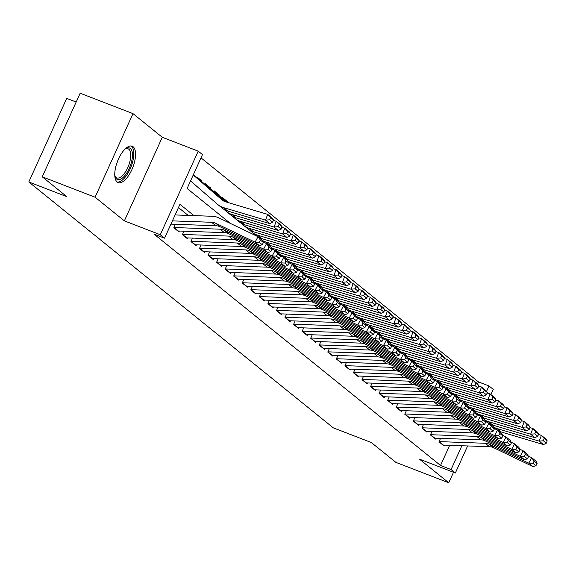 <?xml version="1.0" encoding="UTF-8"?>
<svg xmlns="http://www.w3.org/2000/svg" width="576" height="576" viewBox="0 0 576 576"><rect width="100%" height="100%" fill="white"/><g stroke="black" fill="none" stroke-linecap="round" stroke-linejoin="round"><path stroke-width="0.86" d="M133.142 146.772A19.498 8.237 111.1 0 0 132.178 146.21A19.498 8.237 111.1 0 0 117.958 160.207A19.498 8.237 111.1 0 0 117.158 182.016A19.498 8.237 111.1 0 0 118.13 182.585A19.498 8.237 111.1 0 0 132.343 168.581A19.498 8.237 111.1 0 0 133.142 146.772M477.504 383.926L478.433 381.881L489.002 385.956L493.279 389.412L490.918 394.61M76.169 102.031L66.715 98.388L28.8 181.973L333.281 427.831L371.311 442.519L395.899 462.377L448.733 482.782L453.492 472.277M28.8 181.973L66.838 196.668L42.25 176.81L80.165 93.218L132.991 113.623L95.076 197.215L124.366 220.867L160.286 234.742L198.209 151.15L202.486 154.606L187.114 188.489L230.35 223.402M124.366 220.867L162.281 137.275L132.991 113.623M162.281 137.275L198.209 151.15M478.433 381.881L201.002 157.86M42.25 176.81L95.076 197.215M440.539 438.365L438.97 441.835L444.096 445.982L444.492 445.111M431.986 431.46L430.416 434.93L435.542 439.07L435.938 438.206M423.432 424.555L421.862 428.026L426.996 432.166L427.385 431.294M414.878 417.65L413.309 421.121L418.442 425.261L418.838 424.39M406.332 410.746L404.755 414.209L409.889 418.356L410.285 417.485M397.778 403.841L396.202 407.304L401.335 411.451L401.731 410.58M389.225 396.929L387.648 400.399L392.782 404.546L393.178 403.675M380.671 390.024L379.094 393.494L384.228 397.634L384.624 396.763M372.118 383.119L370.548 386.59L375.674 390.73L376.07 389.858M363.564 376.214L361.994 379.685L367.121 383.825L367.517 382.954M355.01 369.31L353.441 372.773L358.567 376.92L358.963 376.049M346.457 362.405L344.887 365.868L350.021 370.015L350.41 369.144M337.903 355.493L336.334 358.963L341.467 363.11L341.863 362.239M329.357 348.588L327.78 352.058L332.914 356.198L333.31 355.327M320.803 341.683L319.226 345.154L324.36 349.294L324.756 348.422M312.25 334.778L310.673 338.242L315.806 342.389L316.202 341.518M303.696 327.874L302.119 331.337L307.253 335.484L307.649 334.613M295.142 320.962L293.573 324.432L298.699 328.579L299.095 327.708M286.589 314.057L285.019 317.527L290.146 321.667L290.542 320.803M278.035 307.152L276.466 310.622L281.599 314.762L281.988 313.891M269.482 300.247L267.912 303.718L273.046 307.858L273.442 306.986M260.935 293.342L259.358 296.806L264.492 300.953L264.888 300.082M252.382 286.438L250.805 289.901L255.938 294.048L256.334 293.177M243.828 279.526L242.251 282.996L247.385 287.143L247.781 286.272M235.274 272.621L233.698 276.091L238.831 280.231L239.227 279.36M226.721 265.716L225.151 269.186L230.278 273.326L230.674 272.455M218.167 258.811L216.598 262.282L221.724 266.422L222.12 265.55M209.614 251.906L208.044 255.37L213.17 259.517L213.566 258.646M201.06 245.002L199.49 248.465L204.624 252.612L205.013 251.741M192.506 238.09L190.937 241.56L196.07 245.7L196.466 244.836M183.96 231.185L182.383 234.655L187.517 238.795L187.913 237.924M175.406 224.28L173.83 227.75L178.963 231.89L179.359 231.019M200.318 180.403L202.018 181.058L196.891 176.918L196.567 177.624M208.872 187.308L210.571 187.963L205.445 183.823L205.121 184.529M217.426 194.213L219.125 194.875L213.991 190.728L213.674 191.441M225.979 201.118L227.678 201.78L222.545 197.633L222.228 198.346M201.766 181.627L202.018 181.058M210.319 188.532L210.571 187.963M218.873 195.437L219.125 194.875M226.224 201.326A8.748 7.855 128.9 0 1 226.411 201.47A8.748 7.855 128.9 0 1 226.598 201.629L227.426 202.349L227.678 201.78M193.946 215.618L179.935 204.307L164.563 238.19L154.001 234.115L440.518 465.466L449.669 445.298M188.179 215.41L178.459 207.562M467.633 445.939L455.357 472.997L419.436 459.122L448.733 482.782M455.357 472.997L451.08 469.548L461.887 445.738M440.518 465.466L451.08 469.548M164.563 238.19L160.286 234.742M486.511 391.442L489.002 385.956M172.418 220.874L211.565 222.278A12.499 11.225 128.9 0 1 215.798 223.315L255.074 242.179L258.012 236.693L218.736 217.829A18.749 16.834 -51.1 0 0 212.378 216.281L175.111 214.942M170.95 224.122L215.842 225.734A12.499 11.225 128.9 0 1 220.075 226.764L259.351 245.635L255.074 242.179L259.243 242.323L262.238 244.742L263.412 242.546L260.417 240.127L259.243 242.323M260.417 240.127L258.012 236.693L262.289 240.149L263.412 242.546M259.351 245.635L262.238 244.742M193.32 174.809L223.387 200.866M272.642 222.192L273.514 219.881L270.518 217.462L269.647 219.773L272.642 222.192L269.798 223.596L227.664 211.025A18.749 16.834 128.9 0 1 222.408 208.267L218.138 204.811A18.749 16.834 128.9 0 1 217.735 204.48L190.541 180.922M269.798 223.596L265.522 220.147L223.387 207.569A18.749 16.834 128.9 0 1 218.138 204.811M269.647 219.773L265.522 220.147L267.696 214.366L271.973 217.814L273.514 219.881M193.234 174.989L221.796 199.728A12.499 11.225 -51.1 0 0 222.062 199.951A12.499 11.225 -51.1 0 0 225.562 201.794L267.696 214.366L270.518 217.462M125.064 149.054A16.87 7.128 -68.9 0 1 125.734 148.622A16.87 7.128 -68.9 0 1 130.378 148.493A16.87 7.128 -68.9 0 1 129.233 168.408A16.87 7.128 -68.9 0 1 116.546 178.992A16.87 7.128 -68.9 0 1 114.984 176.465A16.87 7.128 -68.9 0 1 114.775 175.694M114.782 175.745A15.624 6.602 111.1 0 0 115.999 177.458A15.624 6.602 111.1 0 0 116.777 177.905A15.624 6.602 111.1 0 0 128.167 166.687A15.624 6.602 111.1 0 0 128.808 149.213A15.624 6.602 111.1 0 0 128.03 148.766A15.624 6.602 111.1 0 0 125.107 149.026M117.13 181.994A19.368 8.186 111.1 0 0 130.91 167.177A19.368 8.186 111.1 0 0 131.4 146.232A19.368 8.186 111.1 0 0 131.04 145.973M173.93 227.527A8.748 7.855 -51.1 0 0 173.952 227.527L220.118 229.19A12.499 11.225 128.9 0 1 224.352 230.22L263.628 249.084L266.566 243.598L263.131 241.949M177.804 230.954A8.748 7.855 -51.1 0 0 178.229 230.983L224.395 232.639A12.499 11.225 128.9 0 1 228.629 233.669L267.905 252.54L263.628 249.084L267.797 249.228L270.785 251.647L271.966 249.451L268.97 247.032L267.797 249.228M268.97 247.032L266.566 243.598L270.842 247.054L271.966 249.451M267.905 252.54L270.785 251.647M182.484 234.432A8.748 7.855 -51.1 0 0 182.506 234.432L228.665 236.095A12.499 11.225 128.9 0 1 232.906 237.125L272.182 255.989L275.119 250.51L271.685 248.854M186.35 237.859A8.748 7.855 -51.1 0 0 186.782 237.888L232.942 239.544A12.499 11.225 128.9 0 1 237.182 240.574L276.458 259.445L272.182 255.989L276.35 256.133L279.338 258.552L280.512 256.356L277.524 253.937L276.35 256.133M277.524 253.937L275.119 250.51L279.396 253.958L280.512 256.356M276.458 259.445L279.338 258.552M194.904 244.764A8.748 7.855 -51.1 0 0 195.336 244.793L191.059 241.337A8.748 7.855 -51.1 0 0 191.059 241.337L237.218 243A12.499 11.225 128.9 0 1 241.459 244.03L280.735 262.901L283.673 257.414L280.238 255.766M195.336 244.793L241.495 246.449A12.499 11.225 128.9 0 1 245.736 247.486L285.012 266.35L280.735 262.901L284.897 263.038L287.892 265.457L289.066 263.261L286.078 260.849L284.897 263.038M286.078 260.849L283.673 257.414L287.95 260.863L289.066 263.261M285.012 266.35L287.892 265.457M199.591 248.242A8.748 7.855 -51.1 0 0 199.613 248.249L245.772 249.905A12.499 11.225 128.9 0 1 250.013 250.934L289.289 269.806L292.226 264.319L288.792 262.67M203.458 251.669A8.748 7.855 -51.1 0 0 203.89 251.698L250.049 253.361A12.499 11.225 128.9 0 1 254.29 254.39L293.566 273.254L289.289 269.806L293.45 269.95L296.446 272.362L297.619 270.166L294.624 267.754L293.45 269.95M294.624 267.754L292.226 264.319L296.496 267.768L297.619 270.166M293.566 273.254L296.446 272.362M200.563 180.605A8.748 7.855 128.9 0 1 200.758 180.756A8.748 7.855 128.9 0 1 200.945 180.914L224.698 201.492M281.196 229.097L282.067 226.786L279.072 224.366L278.201 226.678L281.196 229.097L278.345 230.501L236.218 217.93A18.749 16.834 128.9 0 1 230.962 215.172L226.685 211.723A18.749 16.834 128.9 0 1 226.289 211.385L223.942 209.354M278.345 230.501L274.075 227.052L231.941 214.481A18.749 16.834 128.9 0 1 226.685 211.723M278.201 226.678L274.075 227.052L276.25 221.27L280.519 224.726L282.067 226.786M273.319 220.399L276.25 221.27L279.072 224.366M196.646 177.444A8.748 7.855 128.9 0 1 196.668 177.458L224.114 201.24M209.117 187.51A8.748 7.855 128.9 0 1 209.311 187.661A8.748 7.855 128.9 0 1 209.498 187.819L225.655 201.816M289.75 236.002L290.621 233.69L287.626 231.271L286.754 233.59L289.75 236.002L286.898 237.413L244.771 224.834A18.749 16.834 128.9 0 1 239.515 222.077L235.238 218.628A18.749 16.834 128.9 0 1 234.842 218.29L232.495 216.259M286.898 237.413L282.622 233.957L240.494 221.386A18.749 16.834 128.9 0 1 235.238 218.628M286.754 233.59L282.622 233.957L284.796 228.175L289.073 231.631L290.621 233.69M281.873 227.304L284.796 228.175L287.626 231.271M209.311 187.661L205.207 184.349A8.748 7.855 128.9 0 1 205.222 184.363L225.202 201.679M217.67 194.414A8.748 7.855 128.9 0 1 217.858 194.566A8.748 7.855 128.9 0 1 218.045 194.724L226.541 202.082M298.303 242.906L299.167 240.595L296.179 238.183L295.308 240.494L298.303 242.906L295.452 244.318L253.325 231.739A18.749 16.834 128.9 0 1 248.069 228.989L243.792 225.533A18.749 16.834 128.9 0 1 243.389 225.194L241.049 223.164M295.452 244.318L291.175 240.862L249.048 228.29A18.749 16.834 128.9 0 1 243.792 225.533M295.308 240.494L291.175 240.862L293.35 235.08L297.626 238.536L299.167 240.595M290.426 234.209L293.35 235.08L296.179 238.183M218.045 194.724L213.768 191.268A8.748 7.855 128.9 0 1 213.768 191.268L226.102 201.953M306.857 249.818L307.721 247.507L304.733 245.088L303.862 247.399L306.857 249.818L304.006 251.222L261.878 238.651A18.749 16.834 128.9 0 1 258.905 237.42M257.076 236.246A18.749 16.834 128.9 0 1 256.622 235.894L252.346 232.438A18.749 16.834 128.9 0 1 251.942 232.106L249.602 230.069M304.006 251.222L299.729 247.766L257.602 235.195A18.749 16.834 128.9 0 1 252.346 232.438M303.862 247.399L299.729 247.766L301.903 241.985L306.18 245.441L307.721 247.507M298.973 241.114L301.903 241.985L304.733 245.088M222.307 198.166A8.748 7.855 128.9 0 1 222.322 198.18L226.987 202.219M212.011 258.574A8.748 7.855 -51.1 0 0 212.443 258.602L208.166 255.154A8.748 7.855 -51.1 0 0 208.166 255.154L254.326 256.81A12.499 11.225 128.9 0 1 258.566 257.839L297.842 276.71L300.773 271.224L297.346 269.575M212.443 258.602L258.602 260.266A12.499 11.225 128.9 0 1 262.843 261.295L302.119 280.166L297.842 276.71L302.004 276.854L304.999 279.266L306.173 277.078L303.178 274.658L302.004 276.854M303.178 274.658L300.773 271.224L305.05 274.68L306.173 277.078M302.119 280.166L304.999 279.266M315.403 256.723L316.274 254.412L313.279 251.993L312.415 254.304L315.403 256.723L312.559 258.127L270.432 245.556A18.749 16.834 128.9 0 1 267.458 244.325M265.63 243.151A18.749 16.834 128.9 0 1 265.176 242.798L262.526 240.66M312.559 258.127L308.282 254.678L266.155 242.1A18.749 16.834 128.9 0 1 262.418 240.422M312.415 254.304L308.282 254.678L310.457 248.897L314.734 252.346L316.274 254.412M307.526 248.018L310.457 248.897L313.279 251.993M216.698 262.058A8.748 7.855 -51.1 0 0 216.72 262.058L262.879 263.714A12.499 11.225 128.9 0 1 267.12 264.751L306.389 283.615L309.326 278.129L305.899 276.48M220.565 265.486A8.748 7.855 -51.1 0 0 220.997 265.507L267.156 267.17A12.499 11.225 128.9 0 1 271.397 268.2L310.666 287.071L306.389 283.615L310.558 283.759L313.553 286.178L314.726 283.982L311.731 281.563L310.558 283.759M311.731 281.563L309.326 278.129L313.603 281.585L314.726 283.982M310.666 287.071L313.553 286.178M323.957 263.628L324.828 261.317L321.833 258.898L320.969 261.209L323.957 263.628L321.113 265.032L278.978 252.461A18.749 16.834 128.9 0 1 276.012 251.23M274.183 250.056A18.749 16.834 128.9 0 1 273.73 249.703L271.08 247.565M321.113 265.032L316.836 261.583L274.702 249.005A18.749 16.834 128.9 0 1 270.972 247.327M320.969 261.209L316.836 261.583L319.01 255.802L323.287 259.25L324.828 261.317M316.08 254.923L319.01 255.802L321.833 258.898M225.245 268.963A8.748 7.855 -51.1 0 0 225.274 268.963L271.433 270.626A12.499 11.225 128.9 0 1 275.666 271.656L314.942 290.52L317.88 285.034L314.446 283.385M229.118 272.39A8.748 7.855 -51.1 0 0 229.543 272.419L275.71 274.075A12.499 11.225 128.9 0 1 279.943 275.105L319.219 293.976L314.942 290.52L319.111 290.664L322.106 293.083L323.28 290.887L320.285 288.468L319.111 290.664M320.285 288.468L317.88 285.034L322.157 288.49L323.28 290.887M319.219 293.976L322.106 293.083M332.51 270.533L333.382 268.222L330.386 265.802L329.515 268.114L332.51 270.533L329.666 271.937L287.532 259.366A18.749 16.834 128.9 0 1 284.566 258.134M282.737 256.961A18.749 16.834 128.9 0 1 282.283 256.608L279.634 254.477M329.666 271.937L325.39 268.488L283.255 255.917A18.749 16.834 128.9 0 1 279.526 254.239M329.515 268.114L325.39 268.488L327.564 262.706L331.841 266.162L333.382 268.222M324.634 261.835L327.564 262.706L330.386 265.802M233.798 275.868A8.748 7.855 -51.1 0 0 233.82 275.868L279.986 277.531A12.499 11.225 128.9 0 1 284.22 278.561L323.496 297.432L326.434 291.946L322.999 290.297M237.672 279.295A8.748 7.855 -51.1 0 0 238.097 279.324L284.263 280.98A12.499 11.225 128.9 0 1 288.497 282.017L327.773 300.881L323.496 297.432L327.665 297.569L330.66 299.988L331.834 297.792L328.838 295.373L327.665 297.569M328.838 295.373L326.434 291.946L330.71 295.394L331.834 297.792M327.773 300.881L330.66 299.988M341.064 277.438L341.935 275.126L338.94 272.714L338.069 275.026L341.064 277.438L338.22 278.849L296.086 266.27A18.749 16.834 128.9 0 1 293.119 265.039M291.29 263.866A18.749 16.834 128.9 0 1 290.83 263.513L288.187 261.382M338.22 278.849L333.943 275.393L291.809 262.822A18.749 16.834 128.9 0 1 288.079 261.144M338.069 275.026L333.943 275.393L336.118 269.611L340.394 273.067L341.935 275.126M333.187 268.74L336.118 269.611L338.94 272.714M242.352 282.773A8.748 7.855 -51.1 0 0 242.374 282.773L288.54 284.436A12.499 11.225 128.9 0 1 292.774 285.466L332.05 304.337L334.987 298.85L331.553 297.202M246.226 286.2A8.748 7.855 -51.1 0 0 246.65 286.229L292.817 287.892A12.499 11.225 128.9 0 1 297.05 288.922L336.326 307.786L332.05 304.337L336.218 304.474L339.206 306.893L340.387 304.697L337.392 302.285L336.218 304.474M337.392 302.285L334.987 298.85L339.264 302.299L340.387 304.697M336.326 307.786L339.206 306.893M349.618 284.35L350.489 282.031L347.494 279.619L346.622 281.93L349.618 284.35L346.774 285.754L304.639 273.182A18.749 16.834 128.9 0 1 301.673 271.944M299.837 270.778A18.749 16.834 128.9 0 1 299.383 270.425L296.741 268.286M346.774 285.754L342.497 282.298L300.362 269.726A18.749 16.834 128.9 0 1 296.626 268.049M346.622 281.93L342.497 282.298L344.671 276.516L348.948 279.972L350.489 282.031M341.741 275.645L344.671 276.516L347.494 279.619M254.772 293.105A8.748 7.855 -51.1 0 0 255.204 293.134L250.927 289.685A8.748 7.855 -51.1 0 0 250.927 289.685L297.094 291.341A12.499 11.225 128.9 0 1 301.327 292.37L340.603 311.242L343.541 305.755L340.106 304.106M255.204 293.134L301.363 294.797A12.499 11.225 128.9 0 1 305.604 295.826L344.88 314.69L340.603 311.242L344.772 311.386L347.76 313.798L348.934 311.609L345.946 309.19L344.772 311.386M345.946 309.19L343.541 305.755L347.818 309.211L348.934 311.609M344.88 314.69L347.76 313.798M358.171 291.254L359.042 288.943L356.047 286.524L355.176 288.835L358.171 291.254L355.32 292.658L313.193 280.087A18.749 16.834 128.9 0 1 310.226 278.856M308.39 277.682A18.749 16.834 128.9 0 1 307.937 277.33L305.294 275.191M355.32 292.658L351.043 289.202L308.916 276.631A18.749 16.834 128.9 0 1 305.179 274.954M355.176 288.835L351.043 289.202L353.218 283.428L357.494 286.877L359.042 288.943M350.294 282.55L353.218 283.428L356.047 286.524M259.459 296.59A8.748 7.855 -51.1 0 0 259.481 296.59L305.64 298.246A12.499 11.225 128.9 0 1 309.881 299.275L349.157 318.146L352.094 312.66L348.66 311.011M263.326 300.017A8.748 7.855 -51.1 0 0 263.758 300.038L309.917 301.702A12.499 11.225 128.9 0 1 314.158 302.731L353.434 321.602L349.157 318.146L353.318 318.29L356.314 320.71L357.487 318.514L354.499 316.094L353.318 318.29M354.499 316.094L352.094 312.66L356.371 316.116L357.487 318.514M353.434 321.602L356.314 320.71M366.725 298.159L367.589 295.848L364.601 293.429L363.73 295.74L366.725 298.159L363.874 299.563L321.746 286.992A18.749 16.834 128.9 0 1 318.773 285.761M316.944 284.587A18.749 16.834 128.9 0 1 316.49 284.234L313.848 282.096M363.874 299.563L359.597 296.114L317.47 283.536A18.749 16.834 128.9 0 1 313.733 281.858M363.73 295.74L359.597 296.114L361.771 290.333L366.048 293.782L367.589 295.848M358.848 289.454L361.771 290.333L364.601 293.429M271.879 306.922A8.748 7.855 -51.1 0 0 272.311 306.95L268.034 303.494A8.748 7.855 -51.1 0 0 268.034 303.494L314.194 305.15A12.499 11.225 128.9 0 1 318.434 306.187L357.71 325.051L360.648 319.565L357.214 317.916M272.311 306.95L318.47 308.606A12.499 11.225 128.9 0 1 322.711 309.636L361.987 328.507L357.71 325.051L361.872 325.195L364.867 327.614L366.041 325.418L363.053 322.999L361.872 325.195M363.053 322.999L360.648 319.565L364.925 323.021L366.041 325.418M361.987 328.507L364.867 327.614M375.278 305.064L376.142 302.753L373.154 300.334L372.283 302.645L375.278 305.064L372.427 306.468L330.3 293.897A18.749 16.834 128.9 0 1 327.326 292.666M325.498 291.492A18.749 16.834 128.9 0 1 325.044 291.139L322.402 289.001M372.427 306.468L368.15 303.019L326.023 290.441A18.749 16.834 128.9 0 1 322.286 288.763M372.283 302.645L368.15 303.019L370.325 297.238L374.602 300.694L376.142 302.753M367.394 296.366L370.325 297.238L373.154 300.334M383.825 311.969L384.696 309.658L381.701 307.238L380.837 309.557L383.825 311.969L380.981 313.38L338.854 300.802A18.749 16.834 128.9 0 1 335.88 299.57M334.051 298.397A18.749 16.834 128.9 0 1 333.598 298.044L330.948 295.913M380.981 313.38L376.704 309.924L334.577 297.353A18.749 16.834 128.9 0 1 330.84 295.675M380.837 309.557L376.704 309.924L378.878 304.142L383.155 307.598L384.696 309.658M375.948 303.271L378.878 304.142L381.701 307.238M392.378 318.874L393.25 316.562L390.254 314.15L389.39 316.462L392.378 318.874L389.534 320.285L347.4 307.706A18.749 16.834 128.9 0 1 344.434 306.475M342.605 305.302A18.749 16.834 128.9 0 1 342.151 304.956L339.502 302.818M389.534 320.285L385.258 316.829L343.13 304.258A18.749 16.834 128.9 0 1 339.394 302.58M389.39 316.462L385.258 316.829L387.432 311.047L391.709 314.503L393.25 316.562M384.502 310.176L387.432 311.047L390.254 314.15M276.566 310.399A8.748 7.855 -51.1 0 0 276.588 310.399L322.747 312.062A12.499 11.225 128.9 0 1 326.988 313.092L366.264 331.956L369.194 326.47L365.767 324.821M280.433 313.826A8.748 7.855 -51.1 0 0 280.865 313.855L327.024 315.511A12.499 11.225 128.9 0 1 331.265 316.541L370.541 335.412L366.264 331.956L370.426 332.1L373.421 334.519L374.594 332.323L371.599 329.904L370.426 332.1M371.599 329.904L369.194 326.47L373.471 329.926L374.594 332.323M370.541 335.412L373.421 334.519M285.12 317.304A8.748 7.855 -51.1 0 0 285.142 317.304L331.301 318.967A12.499 11.225 128.9 0 1 335.542 319.997L374.818 338.868L377.748 333.382L374.321 331.733M288.986 320.731A8.748 7.855 -51.1 0 0 289.418 320.76L335.578 322.416A12.499 11.225 128.9 0 1 339.818 323.453L379.087 342.317L374.818 338.868L378.979 339.005L381.974 341.424L383.148 339.228L380.153 336.816L378.979 339.005M380.153 336.816L377.748 333.382L382.025 336.83L383.148 339.228M379.087 342.317L381.974 341.424M297.54 327.636A8.748 7.855 -51.1 0 0 297.972 327.665L293.695 324.209A8.748 7.855 -51.1 0 0 293.695 324.209L339.854 325.872A12.499 11.225 128.9 0 1 344.095 326.902L383.364 345.773L386.302 340.286L382.867 338.638M297.972 327.665L344.131 329.328A12.499 11.225 128.9 0 1 348.365 330.358L387.641 349.222L383.364 345.773L387.533 345.917L390.528 348.329L391.702 346.133L388.706 343.721L387.533 345.917M388.706 343.721L386.302 340.286L390.578 343.735L391.702 346.133M387.641 349.222L390.528 348.329M400.932 325.786L401.803 323.467L398.808 321.055L397.937 323.366L400.932 325.786L398.088 327.19L355.954 314.618A18.749 16.834 128.9 0 1 352.987 313.38M351.158 312.214A18.749 16.834 128.9 0 1 350.705 311.861L348.055 309.722M398.088 327.19L393.811 323.734L351.677 311.162A18.749 16.834 128.9 0 1 347.947 309.485M397.937 323.366L393.811 323.734L395.986 317.952L400.262 321.408L401.803 323.467M393.055 317.081L395.986 317.952L398.808 321.055M302.22 331.121A8.748 7.855 -51.1 0 0 302.242 331.121L348.408 332.777A12.499 11.225 128.9 0 1 352.642 333.806L391.918 352.678L394.855 347.191L391.421 345.542M306.094 334.541A8.748 7.855 -51.1 0 0 306.518 334.57L352.685 336.233A12.499 11.225 128.9 0 1 356.918 337.262L396.194 356.134L391.918 352.678L396.086 352.822L399.082 355.234L400.255 353.045L397.26 350.626L396.086 352.822M397.26 350.626L394.855 347.191L399.132 350.647L400.255 353.045M396.194 356.134L399.082 355.234M409.486 332.69L410.357 330.379L407.362 327.96L406.49 330.271L409.486 332.69L406.642 334.094L364.507 321.523A18.749 16.834 128.9 0 1 361.541 320.292M359.712 319.118A18.749 16.834 128.9 0 1 359.258 318.766L356.609 316.627M406.642 334.094L402.365 330.638L360.23 318.067A18.749 16.834 128.9 0 1 356.501 316.39M406.49 330.271L402.365 330.638L404.539 324.864L408.816 328.313L410.357 330.379M401.609 323.986L404.539 324.864L407.362 327.96M314.647 341.453A8.748 7.855 -51.1 0 0 315.072 341.474L310.795 338.026A8.748 7.855 -51.1 0 0 310.795 338.026L356.962 339.682A12.499 11.225 128.9 0 1 361.195 340.718L400.471 359.582L403.409 354.096L399.974 352.447M315.072 341.474L361.238 343.138A12.499 11.225 128.9 0 1 365.472 344.167L404.748 363.038L400.471 359.582L404.64 359.726L407.635 362.146L408.809 359.95L405.814 357.53L404.64 359.726M405.814 357.53L403.409 354.096L407.686 357.552L408.809 359.95M404.748 363.038L407.635 362.146M418.039 339.595L418.91 337.284L415.915 334.865L415.044 337.176L418.039 339.595L415.195 340.999L373.061 328.428A18.749 16.834 128.9 0 1 370.094 327.197M368.258 326.023A18.749 16.834 128.9 0 1 367.805 325.67L365.162 323.532M415.195 340.999L410.918 337.55L368.784 324.972A18.749 16.834 128.9 0 1 365.054 323.294M415.044 337.176L410.918 337.55L413.093 331.769L417.37 335.218L418.91 337.284M410.162 330.89L413.093 331.769L415.915 334.865M319.327 344.93A8.748 7.855 -51.1 0 0 319.349 344.93L365.515 346.594A12.499 11.225 128.9 0 1 369.749 347.623L409.025 366.487L411.962 361.001L408.528 359.352M323.201 348.358A8.748 7.855 -51.1 0 0 323.626 348.386L369.792 350.042A12.499 11.225 128.9 0 1 374.026 351.072L413.302 369.943L409.025 366.487L413.194 366.631L416.182 369.05L417.362 366.854L414.367 364.435L413.194 366.631M414.367 364.435L411.962 361.001L416.239 364.457L417.362 366.854M413.302 369.943L416.182 369.05M426.593 346.5L427.464 344.189L424.469 341.77L423.598 344.081L426.593 346.5L423.742 347.904L381.614 335.333A18.749 16.834 128.9 0 1 378.648 334.102M376.812 332.928A18.749 16.834 128.9 0 1 376.358 332.575L373.716 330.437M423.742 347.904L419.472 344.455L377.338 331.884A18.749 16.834 128.9 0 1 373.601 330.206M423.598 344.081L419.472 344.455L421.646 338.674L425.916 342.13L427.464 344.189M418.716 337.802L421.646 338.674L424.469 341.77M331.747 355.262A8.748 7.855 -51.1 0 0 332.179 355.291L327.902 351.835A8.748 7.855 -51.1 0 0 327.902 351.835L374.062 353.498A12.499 11.225 128.9 0 1 378.302 354.528L417.578 373.392L420.516 367.913L417.082 366.257M332.179 355.291L378.338 356.947A12.499 11.225 128.9 0 1 382.579 357.984L421.855 376.848L417.578 373.392L421.747 373.536L424.735 375.955L425.909 373.759L422.921 371.34L421.747 373.536M422.921 371.34L420.516 367.913L424.793 371.362L425.909 373.759M421.855 376.848L424.735 375.955M435.146 353.405L436.018 351.094L433.022 348.674L432.151 350.993L435.146 353.405L432.295 354.816L390.168 342.238A18.749 16.834 128.9 0 1 387.202 341.006M385.366 339.833A18.749 16.834 128.9 0 1 384.912 339.48L382.27 337.349M432.295 354.816L428.018 351.36L385.891 338.789A18.749 16.834 128.9 0 1 382.154 337.111M432.151 350.993L428.018 351.36L430.193 345.578L434.47 349.034L436.018 351.094M427.27 344.707L430.193 345.578L433.022 348.674M336.434 358.74A8.748 7.855 -51.1 0 0 336.456 358.74L382.615 360.403A12.499 11.225 128.9 0 1 386.856 361.433L426.132 380.304L429.07 374.818L425.635 373.169M340.301 362.167A8.748 7.855 -51.1 0 0 340.733 362.196L386.892 363.852A12.499 11.225 128.9 0 1 391.133 364.889L430.409 383.753L426.132 380.304L430.294 380.441L433.289 382.86L434.462 380.664L431.474 378.252L430.294 380.441M431.474 378.252L429.07 374.818L433.346 378.266L434.462 380.664M430.409 383.753L433.289 382.86M443.7 360.317L444.564 357.998L441.576 355.586L440.705 357.898L443.7 360.317L440.849 361.721L398.722 349.142A18.749 16.834 128.9 0 1 395.748 347.911M393.919 346.745A18.749 16.834 128.9 0 1 393.466 346.392L390.823 344.254M440.849 361.721L436.572 358.265L394.445 345.694A18.749 16.834 128.9 0 1 390.708 344.016M440.705 357.898L436.572 358.265L438.746 352.483L443.023 355.939L444.564 357.998M435.823 351.612L438.746 352.483L441.576 355.586M344.988 365.645A8.748 7.855 -51.1 0 0 345.01 365.652L391.169 367.308A12.499 11.225 128.9 0 1 395.41 368.338L434.686 387.209L437.623 381.722L434.189 380.074M348.854 369.072A8.748 7.855 -51.1 0 0 349.286 369.101L395.446 370.764A12.499 11.225 128.9 0 1 399.686 371.794L438.962 390.658L434.686 387.209L438.847 387.353L441.842 389.765L443.016 387.569L440.021 385.157L438.847 387.353M440.021 385.157L437.623 381.722L441.893 385.171L443.016 387.569M438.962 390.658L441.842 389.765M452.254 367.222L453.118 364.91L450.13 362.491L449.258 364.802L452.254 367.222L449.402 368.626L407.275 356.054A18.749 16.834 128.9 0 1 404.302 354.823M402.473 353.65A18.749 16.834 128.9 0 1 402.019 353.297L399.37 351.158M449.402 368.626L445.126 365.17L402.998 352.598A18.749 16.834 128.9 0 1 399.262 350.921M449.258 364.802L445.126 365.17L447.3 359.395L451.577 362.844L453.118 364.91M444.37 358.517L447.3 359.395L450.13 362.491M357.408 375.977A8.748 7.855 -51.1 0 0 357.84 376.006L353.563 372.557A8.748 7.855 -51.1 0 0 353.563 372.557L399.722 374.213A12.499 11.225 128.9 0 1 403.963 375.242L443.239 394.114L446.17 388.627L442.742 386.978M357.84 376.006L403.999 377.669A12.499 11.225 128.9 0 1 408.24 378.698L447.516 397.57L443.239 394.114L447.401 394.258L450.396 396.67L451.57 394.481L448.574 392.062L447.401 394.258M448.574 392.062L446.17 388.627L450.446 392.083L451.57 394.481M447.516 397.57L450.396 396.67M460.8 374.126L461.671 371.815L458.676 369.396L457.812 371.707L460.8 374.126L457.956 375.53L415.829 362.959A18.749 16.834 128.9 0 1 412.855 361.728M411.026 360.554A18.749 16.834 128.9 0 1 410.573 360.202L407.923 358.063M457.956 375.53L453.679 372.082L411.552 359.503A18.749 16.834 128.9 0 1 407.815 357.826M457.812 371.707L453.679 372.082L455.854 366.3L460.13 369.749L461.671 371.815M452.923 365.422L455.854 366.3L458.676 369.396M362.095 379.462A8.748 7.855 -51.1 0 0 362.117 379.462L408.276 381.118A12.499 11.225 128.9 0 1 412.517 382.154L451.786 401.018L454.723 395.532L451.296 393.883M365.962 382.889A8.748 7.855 -51.1 0 0 366.394 382.91L412.553 384.574A12.499 11.225 128.9 0 1 416.794 385.603L456.062 404.474L451.786 401.018L455.954 401.162L458.95 403.582L460.123 401.386L457.128 398.966L455.954 401.162M457.128 398.966L454.723 395.532L459 398.988L460.123 401.386M456.062 404.474L458.95 403.582M374.515 389.794A8.748 7.855 -51.1 0 0 374.94 389.822L370.67 386.366A8.748 7.855 -51.1 0 0 370.67 386.366L416.83 388.03A12.499 11.225 128.9 0 1 421.063 389.059L460.339 407.923L463.277 402.437L459.842 400.788M374.94 389.822L421.106 391.478A12.499 11.225 128.9 0 1 425.34 392.508L464.616 411.379L460.339 407.923L464.508 408.067L467.503 410.486L468.677 408.29L465.682 405.871L464.508 408.067M465.682 405.871L463.277 402.437L467.554 405.893L468.677 408.29M464.616 411.379L467.503 410.486M379.195 393.271A8.748 7.855 -51.1 0 0 379.217 393.271L425.383 394.934A12.499 11.225 128.9 0 1 429.617 395.964L468.893 414.835L471.83 409.349L468.396 407.7M383.069 396.698A8.748 7.855 -51.1 0 0 383.494 396.727L429.66 398.383A12.499 11.225 128.9 0 1 433.894 399.42L473.17 418.284L468.893 414.835L473.062 414.972L476.057 417.391L477.23 415.195L474.235 412.776L473.062 414.972M474.235 412.776L471.83 409.349L476.107 412.798L477.23 415.195M473.17 418.284L476.057 417.391M469.354 381.031L470.225 378.72L467.23 376.301L466.366 378.612L469.354 381.031L466.51 382.435L424.375 369.864A18.749 16.834 128.9 0 1 421.409 368.633M419.58 367.459A18.749 16.834 128.9 0 1 419.126 367.106L416.477 364.968M466.51 382.435L462.233 378.986L420.098 366.408A18.749 16.834 128.9 0 1 416.369 364.73M466.366 378.612L462.233 378.986L464.407 373.205L468.684 376.654L470.225 378.72M461.477 372.326L464.407 373.205L467.23 376.301M477.907 387.936L478.778 385.625L475.783 383.206L474.912 385.517L477.907 387.936L475.063 389.34L432.929 376.769A18.749 16.834 128.9 0 1 429.962 375.538M428.134 374.364A18.749 16.834 128.9 0 1 427.68 374.011L425.03 371.88M475.063 389.34L470.786 385.891L428.652 373.32A18.749 16.834 128.9 0 1 424.922 371.642M474.912 385.517L470.786 385.891L472.961 380.11L477.238 383.566L478.778 385.625M470.03 379.238L472.961 380.11L475.783 383.206M486.461 394.841L487.332 392.53L484.337 390.118L483.466 392.429L486.461 394.841L483.617 396.252L441.482 383.674A18.749 16.834 128.9 0 1 438.516 382.442M436.687 381.269A18.749 16.834 128.9 0 1 436.226 380.916L433.584 378.785M483.617 396.252L479.34 392.796L437.206 380.225A18.749 16.834 128.9 0 1 433.476 378.547M483.466 392.429L479.34 392.796L481.514 387.014L485.791 390.47L487.332 392.53M478.584 386.143L481.514 387.014L484.337 390.118M391.622 403.603A8.748 7.855 -51.1 0 0 392.047 403.632L387.77 400.176A8.748 7.855 -51.1 0 0 387.77 400.176L433.937 401.839A12.499 11.225 128.9 0 1 438.17 402.869L477.446 421.74L480.384 416.254L476.95 414.605M392.047 403.632L438.214 405.295A12.499 11.225 128.9 0 1 442.447 406.325L481.723 425.189L477.446 421.74L481.615 421.877L484.603 424.296L485.784 422.1L482.789 419.688L481.615 421.877M482.789 419.688L480.384 416.254L484.661 419.702L485.784 422.1M481.723 425.189L484.603 424.296M495.014 401.753L495.886 399.434L492.89 397.022L492.019 399.334L495.014 401.753L492.17 403.157L450.036 390.586A18.749 16.834 128.9 0 1 447.07 389.347M445.234 388.181A18.749 16.834 128.9 0 1 444.78 387.828L442.138 385.69M492.17 403.157L487.894 399.701L445.759 387.13A18.749 16.834 128.9 0 1 442.022 385.452M492.019 399.334L487.894 399.701L490.068 393.919L494.345 397.375L495.886 399.434M487.138 393.048L490.068 393.919L492.89 397.022M396.302 407.081A8.748 7.855 -51.1 0 0 396.324 407.088L442.49 408.744A12.499 11.225 128.9 0 1 446.724 409.774L486 428.645L488.938 423.158L485.503 421.51M400.169 410.508A8.748 7.855 -51.1 0 0 400.601 410.537L446.76 412.2A12.499 11.225 128.9 0 1 451.001 413.23L490.277 432.094L486 428.645L490.169 428.789L493.157 431.201L494.33 429.012L491.342 426.593L490.169 428.789M491.342 426.593L488.938 423.158L493.214 426.614L494.33 429.012M490.277 432.094L493.157 431.201M503.568 408.658L504.439 406.346L501.444 403.927L500.573 406.238L503.568 408.658L500.717 410.062L458.59 397.49A18.749 16.834 128.9 0 1 455.623 396.259M453.787 395.086A18.749 16.834 128.9 0 1 453.334 394.733L450.691 392.594M500.717 410.062L496.44 406.606L454.313 394.034A18.749 16.834 128.9 0 1 450.576 392.357M500.573 406.238L496.44 406.606L498.614 400.831L502.891 404.28L504.439 406.346M495.691 399.953L498.614 400.831L501.444 403.927M404.856 413.993A8.748 7.855 -51.1 0 0 404.878 413.993L451.037 415.649A12.499 11.225 128.9 0 1 455.278 416.686L494.554 435.55L497.491 430.063L494.057 428.414M408.722 417.42A8.748 7.855 -51.1 0 0 409.154 417.442L455.314 419.105A12.499 11.225 128.9 0 1 459.554 420.134L498.83 439.006L494.554 435.55L498.715 435.694L501.71 438.113L502.884 435.917L499.896 433.498L498.715 435.694M499.896 433.498L497.491 430.063L501.768 433.519L502.884 435.917M498.83 439.006L501.71 438.113M512.122 415.562L512.986 413.251L509.998 410.832L509.126 413.143L512.122 415.562L509.27 416.966L467.143 404.395A18.749 16.834 128.9 0 1 464.17 403.164M462.341 401.99A18.749 16.834 128.9 0 1 461.887 401.638L459.245 399.499M509.27 416.966L504.994 413.518L462.866 400.939A18.749 16.834 128.9 0 1 459.13 399.262M509.126 413.143L504.994 413.518L507.168 407.736L511.445 411.185L512.986 413.251M504.245 406.858L507.168 407.736L509.998 410.832M417.276 424.325A8.748 7.855 -51.1 0 0 417.708 424.354L413.431 420.898A8.748 7.855 -51.1 0 0 413.431 420.898L459.59 422.554A12.499 11.225 128.9 0 1 463.831 423.59L503.107 442.454L506.045 436.968L502.61 435.319M417.708 424.354L463.867 426.01A12.499 11.225 128.9 0 1 468.108 427.039L507.384 445.91L503.107 442.454L507.269 442.598L510.264 445.018L511.438 442.822L508.45 440.402L507.269 442.598M508.45 440.402L506.045 436.968L510.322 440.424L511.438 442.822M507.384 445.91L510.264 445.018M520.675 422.467L521.539 420.156L518.551 417.737L517.68 420.048L520.675 422.467L517.824 423.871L475.697 411.3A18.749 16.834 128.9 0 1 472.723 410.069M470.894 408.895A18.749 16.834 128.9 0 1 470.441 408.542L467.798 406.404M517.824 423.871L513.547 420.422L471.42 407.844A18.749 16.834 128.9 0 1 467.683 406.174M517.68 420.048L513.547 420.422L515.722 414.641L519.998 418.097L521.539 420.156M512.791 413.77L515.722 414.641L518.551 417.737M421.963 427.802A8.748 7.855 -51.1 0 0 421.985 427.802L468.144 429.466A12.499 11.225 128.9 0 1 472.385 430.495L511.661 449.359L514.591 443.873L511.164 442.224M425.83 431.23A8.748 7.855 -51.1 0 0 426.262 431.258L472.421 432.914A12.499 11.225 128.9 0 1 476.662 433.944L515.938 452.815L511.661 449.359L515.822 449.503L518.818 451.922L519.991 449.726L516.996 447.307L515.822 449.503M516.996 447.307L514.591 443.873L518.868 447.329L519.991 449.726M515.938 452.815L518.818 451.922M434.383 438.134A8.748 7.855 -51.1 0 0 434.815 438.163L430.538 434.707A8.748 7.855 -51.1 0 0 430.538 434.707L476.698 436.37A12.499 11.225 128.9 0 1 480.938 437.4L520.214 456.271L523.145 450.785L519.718 449.136M434.815 438.163L480.974 439.819A12.499 11.225 128.9 0 1 485.215 440.856L524.484 459.72L520.214 456.271L524.376 456.408L527.371 458.827L528.545 456.631L525.55 454.219L524.376 456.408M525.55 454.219L523.145 450.785L527.422 454.234L528.545 456.631M524.484 459.72L527.371 458.827M439.07 441.612A8.748 7.855 -51.1 0 0 439.092 441.612L485.251 443.275A12.499 11.225 128.9 0 1 489.492 444.305L528.761 463.176L531.698 457.69L528.264 456.041M442.937 445.039A8.748 7.855 -51.1 0 0 443.369 445.068L489.528 446.731A12.499 11.225 128.9 0 1 493.762 447.761L533.038 466.625L528.761 463.176L532.93 463.32L535.925 465.732L537.098 463.536L534.103 461.124L532.93 463.32M534.103 461.124L531.698 457.69L535.975 461.138L537.098 463.536M533.038 466.625L535.925 465.732M529.222 429.372L530.093 427.061L527.098 424.642L526.234 426.96L529.222 429.372L526.378 430.783L484.25 418.205A18.749 16.834 128.9 0 1 481.277 416.974M479.448 415.8A18.749 16.834 128.9 0 1 478.994 415.447L476.345 413.316M526.378 430.783L522.101 427.327L479.974 414.756A18.749 16.834 128.9 0 1 476.237 413.078M526.234 426.96L522.101 427.327L524.275 421.546L528.552 425.002L530.093 427.061M521.345 420.674L524.275 421.546L527.098 424.642M537.775 436.277L538.646 433.966L535.651 431.554L534.787 433.865L537.775 436.277L534.931 437.688L492.797 425.11A18.749 16.834 128.9 0 1 489.83 423.878M488.002 422.705A18.749 16.834 128.9 0 1 487.548 422.359L484.898 420.221M534.931 437.688L530.654 434.232L488.527 421.661A18.749 16.834 128.9 0 1 484.79 419.983M534.787 433.865L530.654 434.232L532.829 428.45L537.106 431.906L538.646 433.966M529.898 427.579L532.829 428.45L535.651 431.554M546.329 443.189L547.2 440.87L544.205 438.458L543.334 440.77L546.329 443.189L543.485 444.593L501.35 432.022A18.749 16.834 128.9 0 1 498.384 430.783M496.555 429.617A18.749 16.834 128.9 0 1 496.102 429.264L493.452 427.126M543.485 444.593L539.208 441.137L497.074 428.566A18.749 16.834 128.9 0 1 493.344 426.888M543.334 440.77L539.208 441.137L541.382 435.355L545.659 438.811L547.2 440.87M538.452 434.484L541.382 435.355L544.205 438.458M211.565 222.278L215.842 225.734M215.798 223.315L220.075 226.764M222.336 200.167L221.796 199.728M227.664 211.025L223.387 207.569M118.21 159.617A15.624 6.602 -68.9 0 1 116.798 163.267M220.118 229.19L224.395 232.639M224.352 230.22L228.629 233.669M173.952 227.527L178.229 230.983M228.665 236.095L232.942 239.544M232.906 237.125L237.182 240.574M182.506 234.432L186.782 237.888M237.218 243L241.495 246.449M241.459 244.03L245.736 247.486M245.772 249.905L250.049 253.361M250.013 250.934L254.29 254.39M199.613 248.249L203.89 251.698M236.218 217.93L231.941 214.481M244.771 224.834L240.494 221.386M209.498 187.819L205.222 184.363M253.325 231.739L249.048 228.29M261.878 238.651L257.602 235.195M226.598 201.629L222.322 198.18M254.326 256.81L258.602 260.266M258.566 257.839L262.843 261.295M270.432 245.556L266.155 242.1M262.879 263.714L267.156 267.17M267.12 264.751L271.397 268.2M216.72 262.058L220.997 265.507M278.978 252.461L274.702 249.005M271.433 270.626L275.71 274.075M275.666 271.656L279.943 275.105M225.274 268.963L229.543 272.419M287.532 259.366L283.255 255.917M279.986 277.531L284.263 280.98M284.22 278.561L288.497 282.017M233.82 275.868L238.097 279.324M296.086 266.27L291.809 262.822M288.54 284.436L292.817 287.892M292.774 285.466L297.05 288.922M242.374 282.773L246.65 286.229M304.639 273.182L300.362 269.726M297.094 291.341L301.363 294.797M301.327 292.37L305.604 295.826M313.193 280.087L308.916 276.631M305.64 298.246L309.917 301.702M309.881 299.275L314.158 302.731M259.481 296.59L263.758 300.038M321.746 286.992L317.47 283.536M314.194 305.15L318.47 308.606M318.434 306.187L322.711 309.636M330.3 293.897L326.023 290.441M338.854 300.802L334.577 297.353M347.4 307.706L343.13 304.258M322.747 312.062L327.024 315.511M326.988 313.092L331.265 316.541M276.588 310.399L280.865 313.855M331.301 318.967L335.578 322.416M335.542 319.997L339.818 323.453M285.142 317.304L289.418 320.76M339.854 325.872L344.131 329.328M344.095 326.902L348.365 330.358M355.954 314.618L351.677 311.162M348.408 332.777L352.685 336.233M352.642 333.806L356.918 337.262M302.242 331.121L306.518 334.57M364.507 321.523L360.23 318.067M356.962 339.682L361.238 343.138M361.195 340.718L365.472 344.167M373.061 328.428L368.784 324.972M365.515 346.594L369.792 350.042M369.749 347.623L374.026 351.072M319.349 344.93L323.626 348.386M381.614 335.333L377.338 331.884M374.062 353.498L378.338 356.947M378.302 354.528L382.579 357.984M390.168 342.238L385.891 338.789M382.615 360.403L386.892 363.852M386.856 361.433L391.133 364.889M336.456 358.74L340.733 362.196M398.722 349.142L394.445 345.694M391.169 367.308L395.446 370.764M395.41 368.338L399.686 371.794M345.01 365.652L349.286 369.101M407.275 356.054L402.998 352.598M399.722 374.213L403.999 377.669M403.963 375.242L408.24 378.698M415.829 362.959L411.552 359.503M408.276 381.118L412.553 384.574M412.517 382.154L416.794 385.603M362.117 379.462L366.394 382.91M416.83 388.03L421.106 391.478M421.063 389.059L425.34 392.508M425.383 394.934L429.66 398.383M429.617 395.964L433.894 399.42M379.217 393.271L383.494 396.727M424.375 369.864L420.098 366.408M432.929 376.769L428.652 373.32M441.482 383.674L437.206 380.225M433.937 401.839L438.214 405.295M438.17 402.869L442.447 406.325M450.036 390.586L445.759 387.13M442.49 408.744L446.76 412.2M446.724 409.774L451.001 413.23M396.324 407.088L400.601 410.537M458.59 397.49L454.313 394.034M451.037 415.649L455.314 419.105M455.278 416.686L459.554 420.134M404.878 413.993L409.154 417.442M467.143 404.395L462.866 400.939M459.59 422.554L463.867 426.01M463.831 423.59L468.108 427.039M475.697 411.3L471.42 407.844M468.144 429.466L472.421 432.914M472.385 430.495L476.662 433.944M421.985 427.802L426.262 431.258M476.698 436.37L480.974 439.819M480.938 437.4L485.215 440.856M485.251 443.275L489.528 446.731M489.492 444.305L493.762 447.761M439.092 441.612L443.369 445.068M484.25 418.205L479.974 414.756M492.797 425.11L488.527 421.661M501.35 432.022L497.074 428.566M217.858 194.566L213.754 191.254M226.411 201.47L222.307 198.158"/></g></svg>

